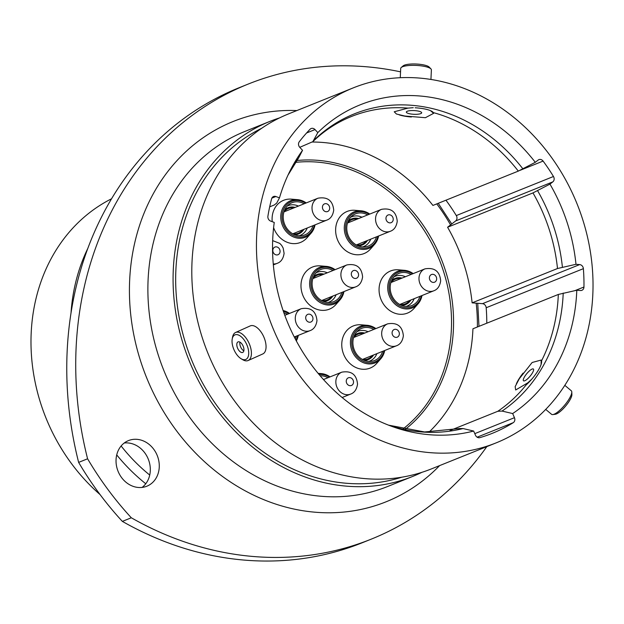 <?xml version="1.0" encoding="UTF-8"?>
<svg xmlns="http://www.w3.org/2000/svg" width="624" height="624" viewBox="0 0 624 624"><rect width="100%" height="100%" fill="white"/><g stroke="black" fill="none" stroke-linecap="round" stroke-linejoin="round"><path stroke-width="0.94" d="M531.695 379.259L527.74 382.871L515.674 389.984L515.159 386.599L519.324 378.69L532.147 362.489L541.172 360.048L541.102 364.432M430.482 110.643L433.61 113.342L425.404 117.702L404.797 116.025L396.443 114.013L394.22 111.774L407.94 108.116L413.244 107.687M287.992 175.133L298.553 158.044L302.531 150.314L299.746 147.295A4.087 3.51 -111.9 0 1 298.514 143.933A4.087 3.51 -111.9 0 1 299.27 141.773A181.046 155.431 68.1 0 1 310.073 129.246A4.087 3.51 -111.9 0 1 311.134 128.521A4.087 3.51 -111.9 0 1 315.019 129.581L306.595 132.967M474.786 433.641L514.457 417.682A4.087 3.51 -111.9 0 1 513.256 422.666A181.046 155.431 68.1 0 1 492.274 433.345A181.046 155.431 68.1 0 1 479.895 437.627A4.087 3.51 -111.9 0 1 475.449 435.17L473.655 431.044A173.027 148.551 68.1 0 1 392.028 426.457A173.027 148.551 68.1 0 1 272.743 238.703A173.027 148.551 68.1 0 1 274.248 222.433L270.644 221.091A4.087 3.51 -111.9 0 1 267.86 216.668A4.087 3.51 -111.9 0 1 267.914 216.185A181.046 155.431 68.1 0 1 271.612 198.806A4.087 3.51 -111.9 0 1 273.546 196.521A4.087 3.51 -111.9 0 1 275.878 196.521L271.861 198.136M111.556 198.775A179.08 153.746 68.1 0 0 31.2 332.756A179.08 153.746 68.1 0 0 100.097 494.614M124.238 443.001A24.586 21.107 -111.9 0 1 150.29 470.8A24.586 21.107 -111.9 0 1 142.1 487.414M159.253 467.197A24.586 21.107 68.1 0 0 128.482 440.591A24.586 21.107 68.1 0 0 116.056 459.615A24.586 21.107 68.1 0 0 146.827 486.221A24.586 21.107 68.1 0 0 159.253 467.197M445.949 200.203A181.046 155.431 -111.9 0 1 456.292 215.576L553.472 176.498A181.046 155.431 68.1 0 0 543.098 161.078L520.073 170.329M486.19 307.741A4.087 3.51 68.1 0 0 482.485 303.67L472.118 302.851L557.497 268.523L575.975 264.303L579.665 264.592A4.087 3.51 -111.9 0 1 583.378 268.663L486.19 307.741A181.046 155.431 -111.9 0 1 486.79 323.209M116.719 454.919A179.08 153.746 68.1 0 0 145.759 483.756M121.126 445.981A168.714 144.846 68.1 0 0 149.729 475.051M279.482 117.928A191.334 164.268 68.1 0 0 269.989 121.36A191.334 164.268 68.1 0 0 173.3 269.404A191.334 164.268 68.1 0 0 412.745 476.408A191.334 164.268 68.1 0 0 421.972 472.306M261.604 128.326A188.386 161.733 68.1 0 0 175.89 269.857A188.386 161.733 68.1 0 0 401.872 477.181M473.655 431.044L463.039 428.555L459.568 428.524L424.562 431.956L388.51 425.139A166.826 143.224 68.1 0 0 463.039 428.555M353.356 87.836L288.709 113.833A191.334 164.268 68.1 0 0 192.02 261.877A191.334 164.268 68.1 0 0 431.465 468.881L496.111 442.884A191.334 164.268 68.1 0 0 592.8 294.84A191.334 164.268 68.1 0 0 353.356 87.836A191.334 164.268 68.1 0 0 256.667 235.888A191.334 164.268 68.1 0 0 496.111 442.884M450.013 430.505L497.804 411.286A165.461 142.054 68.1 0 0 527.74 382.871M429.078 432.089A165.461 142.054 68.1 0 0 472.937 328.778L558.324 294.45L576.794 290.23L580.492 290.519A4.087 3.51 -111.9 0 0 581.888 290.308A4.087 3.51 -111.9 0 0 583.955 287.009A181.046 155.431 68.1 0 0 583.378 268.663M514.457 417.682L512.663 413.556L502.047 411.076L497.804 411.286M312.406 142.03A165.461 142.054 68.1 0 1 432.923 205.436L518.31 171.109L535.291 162.31A173.027 148.551 68.1 0 0 317.811 132.6L315.019 129.581M299.77 147.326L312.858 141.648L317.811 132.6M269.677 206.848L274.186 205.039L276.697 203.112L279.482 197.863L275.878 196.521M302.531 150.314A173.027 148.551 68.1 0 0 289.614 171.748A173.027 148.551 68.1 0 0 279.482 197.863M535.291 162.31L538.169 160.064A4.087 3.51 -111.9 0 1 538.902 159.635A4.087 3.51 -111.9 0 1 543.098 161.078M553.472 176.498A4.087 3.51 -111.9 0 1 552.833 181.865L455.645 220.943L447.587 227.245L532.974 192.91L549.955 184.111L552.833 181.865M575.975 264.303A173.027 148.551 68.1 0 0 549.955 184.111M512.663 413.556A173.027 148.551 68.1 0 0 576.794 290.23M400.546 71.838A340.454 292.289 68.1 0 0 248.165 84.084A340.454 292.289 68.1 0 0 87.594 458.788A308.677 265.013 68.1 0 0 131.313 517.78A340.454 292.289 68.1 0 0 371.218 539.152A340.454 292.289 68.1 0 0 486.806 446.628M131.313 517.78L122.351 521.383A308.677 265.013 68.1 0 1 78.632 462.392A340.454 292.289 -111.9 0 1 239.203 87.688L248.165 84.084M87.594 458.788L78.632 462.392M371.218 539.152L362.255 542.755A340.454 292.289 -111.9 0 1 122.351 521.383M87.781 248.492A179.08 153.746 68.1 0 0 71.011 313.014M455.645 220.943A4.087 3.51 68.1 0 0 456.292 215.576M472.118 302.851A165.461 142.054 68.1 0 0 447.587 227.245M238.22 334.924A13.439 6.887 -114.1 0 0 232.214 339.011A13.439 6.887 -114.1 0 0 241.036 358.683A13.439 6.887 -114.1 0 0 242.525 359.408A13.439 6.887 -114.1 0 0 248.438 350.056A13.439 6.887 -114.1 0 0 238.22 334.924M232.214 339.011L232.549 337.163A15.358 7.87 65.9 0 1 235.599 332.475A15.358 7.87 65.9 0 1 239.413 332.498A15.358 7.87 65.9 0 1 250.302 346.531A15.358 7.87 65.9 0 1 248.165 360.508A15.358 7.87 65.9 0 1 244.343 360.485A15.358 7.87 65.9 0 1 242.635 359.658L241.036 358.683M241.301 352.42A5.764 2.956 -114.1 0 0 242.728 352.427A5.764 2.956 -114.1 0 0 243.532 347.178A5.764 2.956 -114.1 0 0 239.452 341.913A5.764 2.956 -114.1 0 0 238.017 341.905A5.764 2.956 -114.1 0 0 237.214 347.147A5.764 2.956 -114.1 0 0 241.301 352.42M235.599 332.475L250.24 325.907A15.358 7.87 65.9 0 1 254.062 325.931A15.358 7.87 65.9 0 1 264.943 339.971A15.358 7.87 65.9 0 1 262.805 353.941L248.165 360.508M239.92 342.124A5.764 2.956 -114.1 0 0 243.836 350.852M523.575 378.729A7.683 2.083 -50 0 0 523.505 380.804A7.683 2.083 -50 0 0 528.349 378.097A7.683 2.083 -50 0 0 533.317 371.101A7.683 2.083 -50 0 0 533.38 369.018A7.683 2.083 -50 0 0 528.544 371.725A7.683 2.083 -50 0 0 523.575 378.729M526.055 385.016A19.531 5.296 -50 0 0 540.829 365.219A19.531 5.296 -50 0 0 541.538 360.898M523.084 373.105A19.531 5.296 -50 0 0 516.383 383.807M571.779 391.989L571.896 394.493A13.439 3.643 130 0 1 559.712 411.91A13.439 3.643 130 0 1 555.337 414.258L552.848 414.578A15.358 4.165 -50 0 0 557.848 411.895A15.358 4.165 -50 0 0 571.779 391.989A15.358 4.165 -50 0 0 571.272 390.757L564.814 385.343M545.719 409.414L551.554 414.305A15.358 4.165 -50 0 0 552.848 414.578M413.556 114.27A7.683 1.856 -177.3 0 0 421.684 112.804A7.683 1.856 -177.3 0 0 414.453 110.604A7.683 1.856 -177.3 0 0 406.325 112.078A7.683 1.856 -177.3 0 0 413.556 114.27M399.173 114.847A19.531 4.711 -177.3 0 0 411.372 117M431.363 70.021A15.358 3.705 -177.3 0 0 431.387 69.849A15.358 3.705 -177.3 0 0 430.95 68.905A15.358 3.705 -177.3 0 0 416.224 65.419A15.358 3.705 -177.3 0 0 401.232 67.501A15.358 3.705 -177.3 0 0 400.733 68.227A15.358 3.705 -177.3 0 0 400.709 68.398L400.265 77.711M401.232 67.501L403.174 65.84A13.439 3.245 2.7 0 1 416.286 64.022A13.439 3.245 2.7 0 1 429.172 67.072L430.95 68.905M433.259 112.531A19.531 4.711 -177.3 0 0 415.155 107.78M315.042 224.858A19.703 16.918 -111.9 0 1 311.041 233.236L306.985 237.83A22.698 19.484 -111.9 0 1 273.601 227.651M272.236 221.684A22.698 19.484 -111.9 0 1 272.119 217.87A22.698 19.484 -111.9 0 1 291.439 199.15L297.539 199.657A19.703 16.918 -111.9 0 1 306.228 202.933M312.967 225.701A17.324 14.875 -111.9 0 1 301.501 235.716A17.324 14.875 -111.9 0 1 283.241 216.122A17.324 14.875 -111.9 0 1 288.935 204.469A17.324 14.875 -111.9 0 1 304.145 203.767M378.581 236.005A19.703 16.918 -111.9 0 1 374.572 244.382L370.523 248.968A22.698 19.484 -111.9 0 1 348.02 252.119A22.698 19.484 -111.9 0 1 335.65 229.008A22.698 19.484 -111.9 0 1 354.97 210.296L361.07 210.803A19.703 16.918 -111.9 0 1 369.759 214.071M376.498 236.839A17.324 14.875 -111.9 0 1 365.032 246.862A17.324 14.875 -111.9 0 1 346.78 227.261A17.324 14.875 -111.9 0 1 352.466 215.615A17.324 14.875 -111.9 0 1 367.676 214.906M283.897 312.803A17.324 14.875 -111.9 0 1 287.407 314.262M422.003 295.526A19.703 16.918 -111.9 0 1 418.002 303.911L413.946 308.498A22.698 19.484 -111.9 0 1 391.443 311.641A22.698 19.484 -111.9 0 1 379.08 288.538A22.698 19.484 -111.9 0 1 398.393 269.818L404.492 270.325A19.703 16.918 -111.9 0 1 413.189 273.601L404.492 270.325A19.703 16.918 -111.9 0 0 387.722 286.58A19.703 16.918 -111.9 0 0 398.463 306.641A19.703 16.918 -111.9 0 0 418.002 303.911L422.035 295.519M419.921 296.369A17.324 14.875 -111.9 0 1 408.455 306.384A17.324 14.875 -111.9 0 1 390.203 286.79A17.324 14.875 -111.9 0 1 395.897 275.137A17.324 14.875 -111.9 0 1 411.107 274.435M384.704 350.509A19.703 16.918 -111.9 0 1 380.695 358.886L376.646 363.48A22.698 19.484 -111.9 0 1 354.143 366.623A22.698 19.484 -111.9 0 1 341.78 343.52A22.698 19.484 -111.9 0 1 361.093 324.8L367.193 325.307A19.703 16.918 -111.9 0 1 375.882 328.583M382.621 351.351A17.324 14.875 -111.9 0 1 371.155 361.366A17.324 14.875 -111.9 0 1 352.903 341.773A17.324 14.875 -111.9 0 1 358.589 330.119A17.324 14.875 -111.9 0 1 373.799 329.417M320.151 375.757A17.324 14.875 -111.9 0 1 327.974 377.723M335.135 269.654L326.414 266.393A19.703 16.918 -111.9 0 0 309.644 282.649A19.703 16.918 -111.9 0 0 320.385 302.71A19.703 16.918 -111.9 0 0 339.924 299.972L343.957 291.587A19.703 16.918 -111.9 0 1 339.924 299.972L335.868 304.567A22.698 19.484 -111.9 0 1 313.365 307.71A22.698 19.484 -111.9 0 1 301.002 284.606A22.698 19.484 -111.9 0 1 320.315 265.886L326.414 266.393A19.703 16.918 -111.9 0 1 335.111 269.669M341.843 292.438A17.324 14.875 -111.9 0 1 330.377 302.453A17.324 14.875 -111.9 0 1 312.125 282.859A17.324 14.875 -111.9 0 1 317.819 271.206A17.324 14.875 -111.9 0 1 333.029 270.504M296.228 336.196A17.324 14.875 -111.9 0 1 295.199 338.785M269.989 121.36L244.795 131.485A191.334 164.268 68.1 0 0 148.106 279.536A191.334 164.268 68.1 0 0 387.551 486.533L412.745 476.408M439.592 465.613A204.953 175.96 -111.9 0 1 237.986 486.72A204.953 175.96 -111.9 0 1 129.667 280.043A204.953 175.96 -111.9 0 1 296.829 110.565M541.39 361.132A165.461 142.054 68.1 0 0 558.324 294.45M502.047 411.076A166.826 143.224 68.1 0 0 563.215 293.062M407.94 108.116A165.461 142.054 68.1 0 0 351.203 116.594C336.976 122.327 324.199 130.673 312.858 141.64M518.31 171.109A165.461 142.054 68.1 0 0 432.986 112.507M522.935 168.893A166.826 143.224 68.1 0 0 313.825 140.33M298.553 158.044A166.826 143.224 68.1 0 0 287.999 175.11M557.497 268.523A165.461 142.054 68.1 0 0 532.974 192.91M562.396 267.134A166.826 143.224 68.1 0 0 537.599 190.694M575.024 290.597L583.955 287.009M482.485 303.67L579.665 264.592M513.256 422.666L477.157 437.182M295.597 162.365A147.911 126.984 -111.9 0 1 451.355 329.683A147.911 126.984 -111.9 0 1 402.839 429.086M296.868 160.516A149.425 128.287 -111.9 0 1 453.398 329.628A149.425 128.287 -111.9 0 1 405.038 429.546M436.769 203.892A176.506 151.538 -111.9 0 1 450.575 224.913M476.182 303.17A176.506 151.538 -111.9 0 1 477.391 326.992M315.073 224.851L311.041 233.236A19.703 16.918 -111.9 0 1 291.502 235.973A19.703 16.918 -111.9 0 1 280.769 215.912A19.703 16.918 -111.9 0 1 297.539 199.657L306.251 202.917M305.573 203.19A18.673 16.037 68.1 0 0 282.056 215.912A18.673 16.037 68.1 0 0 296.018 236.527A18.673 16.037 68.1 0 0 314.387 225.124M378.604 235.989L374.572 244.382A19.703 16.918 -111.9 0 1 355.033 247.112A19.703 16.918 -111.9 0 1 344.3 227.05A19.703 16.918 -111.9 0 1 361.07 210.803L369.782 214.063M369.104 214.336A18.673 16.037 68.1 0 0 345.595 227.058A18.673 16.037 68.1 0 0 359.549 247.666A18.673 16.037 68.1 0 0 377.926 236.27M298.311 335.361A19.703 16.918 -111.9 0 1 296.314 340.891L298.334 335.345M295.916 340.142A18.673 16.037 68.1 0 0 297.656 335.618M412.534 273.866A18.673 16.037 68.1 0 0 389.017 286.58A18.673 16.037 68.1 0 0 402.971 307.195A18.673 16.037 68.1 0 0 421.348 295.792M384.727 350.501L380.695 358.886A19.703 16.918 -111.9 0 1 361.163 361.624A19.703 16.918 -111.9 0 1 350.423 341.562A19.703 16.918 -111.9 0 1 367.193 325.307L375.913 328.567M375.227 328.84A18.673 16.037 68.1 0 0 351.718 341.562A18.673 16.037 68.1 0 0 365.672 362.177A18.673 16.037 68.1 0 0 384.049 350.774M287.212 206.06A16.052 13.783 -111.9 0 1 298.405 206.076M295.074 207.41A14.102 12.113 68.1 0 0 284.661 209.999M302.648 229.843A13.315 11.435 -111.9 0 1 292.648 233.735M350.743 217.207A16.052 13.783 -111.9 0 1 361.936 217.222M358.613 218.556A14.102 12.113 68.1 0 0 348.192 221.138M366.179 240.989A13.315 11.435 -111.9 0 1 356.179 244.881M394.173 276.728A16.052 13.783 -111.9 0 1 405.366 276.744M402.035 278.086A14.102 12.113 68.1 0 0 391.622 280.667M409.609 300.511A13.315 11.435 -111.9 0 1 399.602 304.403M356.866 331.711A16.052 13.783 -111.9 0 1 368.059 331.726M364.736 333.06A14.102 12.113 68.1 0 0 354.323 335.65M372.302 355.493A13.315 11.435 -111.9 0 1 362.302 359.385M334.456 269.927A18.673 16.037 68.1 0 0 310.939 282.649A18.673 16.037 68.1 0 0 324.893 303.264A18.673 16.037 68.1 0 0 343.27 291.86M316.095 272.797A16.052 13.783 -111.9 0 1 327.288 272.813M323.957 274.147A14.102 12.113 68.1 0 0 313.544 276.736M331.531 296.579A13.315 11.435 -111.9 0 1 321.524 300.472M312.803 278.772A13.315 11.435 -111.9 0 1 322.709 274.654M323.474 301.423A14.102 12.113 68.1 0 0 332.779 296.08M336.102 294.746A16.052 13.783 -111.9 0 1 328.037 302.5M329.402 377.153A18.673 16.037 68.1 0 0 319.075 374.494M318.38 373.659A19.703 16.918 -111.9 0 1 321.36 373.612A19.703 16.918 -111.9 0 1 330.049 376.888M353.574 337.685A13.315 11.435 -111.9 0 1 363.488 333.567M364.244 360.337A14.102 12.113 68.1 0 0 373.55 354.994M376.88 353.66A16.052 13.783 -111.9 0 1 368.807 361.413M390.881 282.703A13.315 11.435 -111.9 0 1 400.787 278.585M401.552 305.362A14.102 12.113 68.1 0 0 410.857 300.011M414.18 298.678A16.052 13.783 -111.9 0 1 406.115 306.431M288.834 313.693A18.673 16.037 68.1 0 0 283.382 311.345M289.52 313.42L283.101 310.51A19.703 16.918 -111.9 0 1 289.489 313.427M347.451 223.174A13.315 11.435 -111.9 0 1 357.365 219.055M358.121 245.833A14.102 12.113 68.1 0 0 367.427 240.49M370.75 239.148A16.052 13.783 -111.9 0 1 362.684 246.909M283.92 212.035A13.315 11.435 -111.9 0 1 293.826 207.917M294.59 234.686A14.102 12.113 68.1 0 0 303.896 229.343M307.219 228.01A16.052 13.783 -111.9 0 1 299.153 235.763M340.907 274.076A11.817 10.148 68.1 0 0 355.696 286.861C359.494 285.511 361.795 282.196 362.599 276.9C361.663 267.314 356.421 263.32 346.882 264.935A11.817 10.148 68.1 0 0 340.907 274.076M351.32 273.788A4.134 3.549 68.1 0 0 354.76 278.437A4.134 3.549 68.1 0 0 358.574 275.067A4.134 3.549 68.1 0 0 355.134 270.426A4.134 3.549 68.1 0 0 351.32 273.788M335.852 381.303A11.817 10.148 68.1 0 0 350.641 394.087C354.44 392.738 356.733 389.415 357.536 384.119C356.6 374.533 351.367 370.547 341.827 372.154A11.817 10.148 68.1 0 0 335.852 381.303M346.258 381.014A4.134 3.549 68.1 0 0 349.697 385.655A4.134 3.549 68.1 0 0 353.519 382.286A4.134 3.549 68.1 0 0 350.08 377.645A4.134 3.549 68.1 0 0 346.258 381.014M295.292 317.842A11.817 10.148 68.1 0 0 310.081 330.626C313.872 329.277 316.173 325.954 316.976 320.658C316.04 311.072 310.799 307.086 301.259 308.693A11.817 10.148 68.1 0 0 295.292 317.842M305.698 317.554A4.134 3.549 68.1 0 0 309.137 322.195A4.134 3.549 68.1 0 0 312.959 318.825A4.134 3.549 68.1 0 0 309.52 314.184A4.134 3.549 68.1 0 0 305.698 317.554M381.685 332.99A11.817 10.148 68.1 0 0 396.474 345.774C400.273 344.432 402.566 341.11 403.369 335.813C402.433 326.227 397.199 322.234 387.652 323.848A11.817 10.148 68.1 0 0 381.685 332.99M392.09 332.709A4.134 3.549 68.1 0 0 395.53 337.35A4.134 3.549 68.1 0 0 399.352 333.98A4.134 3.549 68.1 0 0 395.912 329.339A4.134 3.549 68.1 0 0 392.09 332.709M418.985 278.008A11.817 10.148 68.1 0 0 433.774 290.8C437.572 289.45 439.873 286.127 440.677 280.831C439.733 271.245 434.499 267.259 424.96 268.866A11.817 10.148 68.1 0 0 418.985 278.008M429.398 277.727A4.134 3.549 68.1 0 0 432.838 282.368A4.134 3.549 68.1 0 0 436.652 278.998A4.134 3.549 68.1 0 0 433.212 274.357A4.134 3.549 68.1 0 0 429.398 277.727M273.257 263.952A11.817 10.148 68.1 0 0 277.204 263.336C281.003 261.986 283.296 258.664 284.099 253.367L283.163 248.056L281.658 245.388L279.778 243.391L272.665 240.63M272.821 250.263A4.134 3.549 68.1 0 0 276.26 254.904A4.134 3.549 68.1 0 0 280.082 251.534A4.134 3.549 68.1 0 0 276.643 246.893A4.134 3.549 68.1 0 0 272.821 250.263M312.023 207.34A11.817 10.148 68.1 0 0 326.812 220.124C330.611 218.782 332.912 215.459 333.715 210.163C332.779 200.577 327.538 196.583 317.998 198.198A11.817 10.148 68.1 0 0 312.023 207.34M322.436 207.059A4.134 3.549 68.1 0 0 325.876 211.7A4.134 3.549 68.1 0 0 329.69 208.33A4.134 3.549 68.1 0 0 326.251 203.689A4.134 3.549 68.1 0 0 322.436 207.059M375.562 218.486A11.817 10.148 68.1 0 0 390.351 231.27C394.142 229.921 396.443 226.598 397.246 221.302C396.31 211.715 391.069 207.73 381.529 209.336A11.817 10.148 68.1 0 0 375.562 218.486M385.967 218.197A4.134 3.549 68.1 0 0 389.407 222.838A4.134 3.549 68.1 0 0 393.229 219.469A4.134 3.549 68.1 0 0 389.782 214.828A4.134 3.549 68.1 0 0 385.967 218.197M478.982 326.352L477.734 303.295M451.76 223.985L438.235 203.299M430.934 79.466L431.387 69.849M330.08 376.88L321.36 373.612L318.123 373.347M321.758 300.511L355.696 286.861M312.936 278.577L346.882 264.935M342.139 397.504L350.641 394.087M323.474 379.532L341.827 372.154M294.271 336.983L310.081 330.626M284.801 315.315L301.259 308.693M362.528 359.424L396.474 345.774M353.714 337.498L387.652 323.848M399.836 304.442L433.774 290.8M391.014 282.516L424.96 268.866M273.343 264.888L277.204 263.336M292.874 233.774L326.812 220.124M284.06 211.848L317.998 198.198M356.405 244.92L390.351 231.27M347.591 222.986L381.529 209.336"/></g></svg>
